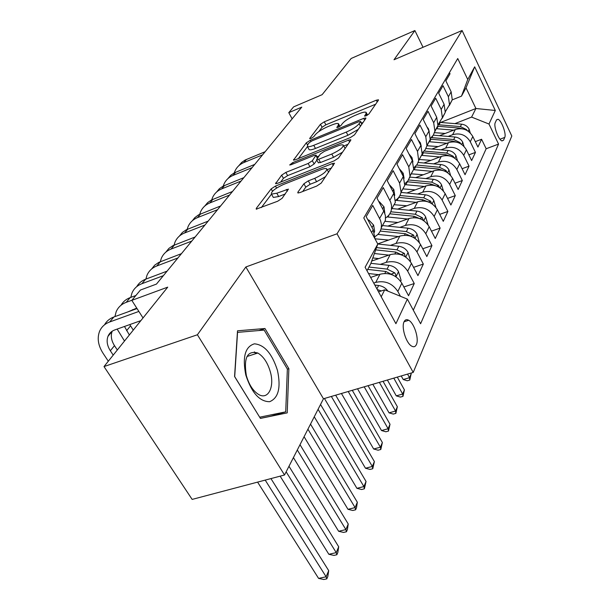 <?xml version="1.0" encoding="UTF-8"?>
<svg xmlns="http://www.w3.org/2000/svg" width="610" height="610" viewBox="0 0 610 610"><rect width="100%" height="100%" fill="white"/><g stroke="black" fill="none" stroke-linecap="round" stroke-linejoin="round"><path stroke-width="0.91" d="M366.122 115.808L368.89 114.009L378.398 100.231L378.459 99.781L376.309 100.2L324.284 121.817L320.479 124.272L309.781 138.295L309.712 138.676L311.077 138.409L313.815 136.632L315.225 134.779C317.741 131.966 321.889 129.274 327.661 126.72L332 124.928C335.401 123.563 337.559 123.144 338.489 123.677L338.23 125.317L336.827 127.52L338.268 127.246L341.02 125.454L342.355 123.617C344.787 120.81 348.95 118.104 354.852 115.496L359.298 113.658C362.897 112.217 365.176 111.782 366.13 112.37L365.924 113.925L364.605 116.091L366.122 115.808M255.895 353.64L254.538 351.947M416.416 344.52C419.207 338.855 414.228 323.125 408.746 320.281C406.679 319.129 405.124 319.617 404.072 321.76C401.159 327.189 406.092 343.148 411.59 346.076C413.763 347.319 415.372 346.8 416.416 344.52M297.893 192.158L297.825 192.92L299.96 192.577L316.689 186.08L321.195 183.099L334.516 163.221L332.305 163.587L275.453 186.08L271.16 188.894L256.322 208.33L256.223 209.138L277.672 201.239L282.14 198.288L288.416 189.115L276.795 193.218L271.473 194.132C270.962 191.7 274.904 188.505 283.292 184.548L320.822 169.725C323.78 168.589 325.725 168.261 326.67 168.756C327.12 171.219 323.147 174.407 314.745 178.333L308.332 180.85L303.925 183.755L297.893 192.158L298.359 192.996M423.035 47.283L414.884 30.546L351.177 58.468L322.133 94.672L293.623 106.872L288.789 112.659L301.767 107.124L156.457 284.092L140.437 290.04L131.813 300.364L143.022 317.947M197.396 334.768L284.527 474.999L323.46 398.765L245.86 266.974L197.396 334.768L104.013 366.572L167.727 287.142L131.813 300.364M245.86 266.974L337.025 233.79L462.083 30.5L511.805 136.022L413.214 372.435L337.025 233.79M414.884 30.546L394.007 59.749L462.083 30.5M350.369 137.57L354.486 134.871L365.809 118.462L365.878 117.959L363.697 118.363L310.261 140.269L306.319 142.824L293.502 160.11L295.461 159.744L350.369 137.57M350.75 140.285L338.504 158.013L334.204 160.849L277.55 183.313L275.59 183.663L281.66 175.139L285.846 172.401L308.157 163.48L312.35 160.735L316.087 155.115L314.028 155.489L291.046 164.738L289.674 164.99L292.617 162.672L348.607 140.102L350.811 139.713L350.75 140.285M284.527 474.999L192.142 499.407L104.013 366.572M373.732 283.07L375.737 282.399C385.009 280.28 392.382 283.307 397.842 291.466L401.837 283.2L408.555 295.736L414.251 283.528L403.858 286.967M380.312 264.374L386.168 262.361C395.219 260.234 402.387 263.162 407.671 271.153L411.453 263.337L417.941 275.613L423.332 264.061L413.58 267.355M390.4 245.373L396.035 243.398C404.88 241.263 411.857 244.114 416.973 251.93L420.557 244.526L426.832 256.558L431.949 245.609L422.768 248.766M399.954 227.362L405.391 225.425C414.03 223.298 420.831 226.058 425.788 233.721L429.188 226.699L435.265 238.495L440.123 228.094L431.468 231.129M409.02 210.275L414.266 208.376C422.715 206.249 429.341 208.933 434.152 216.436L437.378 209.771L443.272 221.338L447.885 211.449L439.718 214.362M417.629 194.041L422.7 192.173C430.957 190.046 437.431 192.661 442.097 200.019L445.17 193.675L450.889 205.021L455.281 195.612L447.557 198.41M425.818 178.593L430.721 176.755C438.803 174.635 445.117 177.182 449.661 184.395L452.582 178.356L458.133 189.489L462.319 180.522L455.007 183.213M433.618 163.876L438.369 162.077C446.284 159.957 452.445 162.443 456.859 169.511L459.65 163.762L465.041 174.689L469.037 166.133L462.098 168.718M441.053 149.839L445.658 148.07C453.405 145.965 459.429 148.382 463.73 155.321L466.391 149.831L471.637 160.56L475.449 152.393L470.287 141.779C466.101 134.963 460.207 132.606 452.612 134.703L448.144 136.434M468.854 154.871L475.449 152.393M449.448 72.598L450.02 73.787L445.857 80.871L451.156 91.813L452.262 99.788L449.318 105.553M445.384 111.645L449.501 104.767L448.38 96.731L443.02 85.705L438.659 93.132L444.118 104.279L445.262 112.4L442.212 118.325M438.071 124.692L442.372 117.608L441.205 109.434L435.685 98.195L431.117 105.98L436.737 117.349L437.934 125.614L434.77 131.699M430.408 138.363L433.329 135.145L434.907 131.074L433.679 122.747L427.999 111.287L423.21 119.453L428.99 131.051L430.248 139.469L426.962 145.737L438.239 146.591M422.349 152.713L425.071 149.953L426.931 145.843L425.788 136.716L419.932 125.035L414.899 133.613L420.862 145.439L422.181 154.017L418.75 160.468M413.877 167.788L417.126 164.403L418.696 160.704L417.492 151.402L411.46 139.476L406.161 148.497L412.307 160.567L413.694 169.305L410.118 175.954M404.956 183.641L407.991 180.751L410.034 176.343L408.769 166.843L402.539 154.673L396.957 164.181L403.309 176.503L404.765 185.409L401.029 192.257M416.211 202.337L395.554 200.332C398.543 198.349 400.381 195.604 401.06 192.089L399.573 183.107L393.137 170.686L387.251 180.712L393.816 193.294L395.356 202.375L391.445 209.444M385.604 217.945C388.799 215.94 390.743 213.096 391.445 209.421L391.536 205.494L390.728 202.185L383.225 187.583L377.003 198.174L384.117 211.662L385.398 215.635L385.421 220.286L381.311 227.583M375.089 236.535C378.497 234.514 380.564 231.587 381.288 227.736L381.433 224.404L380.518 220.355L372.74 205.433L366.168 216.634L373.206 229.779L374.982 238.8L388.593 240.065M401.837 283.2C396.454 275.11 389.165 272.129 379.977 274.248L370.651 277.42M411.453 263.337C406.237 255.415 399.146 252.525 390.179 254.644L371.696 261.057M420.557 244.526C415.501 236.771 408.601 233.965 399.84 236.093L377.72 243.908M429.188 226.699C424.286 219.104 417.553 216.367 408.997 218.502L387.846 226.096M437.378 209.771C432.627 202.322 426.062 199.668 417.69 201.796L397.613 209.131M445.17 193.675C440.55 186.378 434.145 183.793 425.955 185.913L406.862 192.989M452.582 178.356C448.091 171.196 441.838 168.68 433.824 170.8L415.639 177.632M459.65 163.762C455.281 156.739 449.173 154.284 441.32 156.396L423.98 162.992M466.391 149.831C462.136 142.946 456.166 140.552 448.48 142.649L431.911 149.031M496.487 119.949L495.251 122.663C493.36 125.934 498.553 140.01 501.977 140.933L503.57 140.193L504.76 137.41C506.559 134.04 501.405 120.155 498.004 119.263L496.487 119.949M381.219 296.773L384.712 289.819L407.366 299.113L420.603 323.75L498.553 144.09L488.984 124.028L471.591 117.09L454.923 123.624M407.366 299.113L395.913 323.689L365.108 267.264L377.796 244.046L363.781 217.938L457.736 58.529L467.74 79.498L474.664 66.825L495.297 110.479L488.984 124.028M413.298 310.162L486.162 148.756L481.58 139.255L477.935 147.063L472.826 136.526C468.686 129.77 462.845 127.429 455.312 129.518L439.467 135.695M463.73 155.321L469.037 166.133M456.859 169.511L462.319 180.522M449.661 184.395L455.281 195.612M442.097 200.019L447.885 211.449M434.152 216.436L440.123 228.094M425.788 233.721L431.949 245.609M416.973 251.93L423.332 264.061M407.671 271.153L414.251 283.528M397.842 291.466L400.427 296.262M384.712 289.819L378.535 291.87M471.591 117.09L475.914 108.504L466.002 87.817L461.495 96.136L467.74 79.498M440.626 122.442L475.914 108.504L495.297 110.479M452.216 99.872L461.495 96.136M323.46 398.765L413.214 372.435M288.789 112.659L292.144 118.843M377.796 244.046L370.659 263.947L366.991 270.718M475.304 141.65L481.58 139.255M486.162 148.756L498.553 144.09M466.002 87.817L474.664 66.825M260.424 418.414L287.219 412.871L288.873 368.699L264.961 328.515L237.511 330.803L234.568 376.522L260.424 418.414M258.846 330.551L264.961 328.515M287.348 369.172L288.873 368.699M375.653 104.211L325.877 124.814L322.08 127.269L318.801 131.607M307.463 146.591L298.42 158.554M363.049 122.473L361.471 123.113M360.51 121.703L359.038 121.626L312.007 140.872L309.239 142.671L307.714 144.677L307.417 146.514C308.355 147.018 310.475 146.613 313.769 145.31L346.251 132.088C352.382 129.396 356.675 126.59 359.13 123.677L360.51 121.703L361.829 124.234M308.812 149.076L309.11 149.618C310.048 150.136 312.167 149.74 315.462 148.444L313.769 145.31M358.299 129.343L347.936 135.283L315.462 148.444M280.6 182.108L283.444 178.349L281.66 175.139M316.895 160.148L314.119 163.983L309.933 166.728L287.623 175.611L283.444 178.349M316.979 156.755L318.862 156M343.72 146.019L347.967 144.318M331.794 154.025C339.701 150.319 343.506 147.338 343.209 145.066C342.332 144.57 340.395 144.905 337.406 146.08L324.459 151.288L320.311 154.002L316.613 159.629L318.71 159.263L331.794 154.025L333.563 157.319L342.53 152.187M345.092 148.482L343.476 145.561M318.267 162.687L320.479 162.527L318.71 159.263M333.563 157.319L320.479 162.527M325.687 176.587L316.605 181.727L310.193 184.235L305.793 187.14L302.682 191.525M328.66 172.279L326.998 169.374M272.952 196.763L273.333 197.434L278.671 196.542L276.795 193.218M285.343 193.934L278.671 196.542M271.481 194.155L261.332 207.583M331.665 167.925L327.173 169.694M470.272 132.927L469.113 129.16C467.496 126.239 464.995 124.585 461.61 124.181L440.283 122.412M453.726 130.136L436.234 128.679M445.231 133.453L434.495 132.66M467.138 130.525L466.505 129.556L460.382 126.575L438.071 124.737M437.576 126.262L459.597 128.1L462.632 128.878M407.533 374.098L409.516 377.689L411.186 373.709L410.865 373.122M411.186 373.709L409.783 380.038L407.267 380.77L403.225 379.527L401.235 375.951M403.225 379.527L409.516 377.689L409.783 380.038M238.792 165.745L241.568 162.496L245.144 160.033L265.167 151.699M234.248 172.866L234.903 171.158C236.726 167.186 239.707 164.319 243.847 162.55L262.597 154.826M277.481 370.461C272.083 353.571 264.397 344.688 254.408 343.827C245.144 346.632 242.277 357.033 245.807 375.036C251.61 392.756 259.54 401.647 269.605 401.708C278.465 398.071 281.088 387.663 277.481 370.461M270.398 372.054C267.714 362.775 263.52 356.431 257.809 353.022C247.34 350.262 243.52 357.773 246.348 375.546C248.971 384.681 253.066 390.987 258.617 394.472C268.118 400.251 274.691 387.091 270.398 372.054M259.669 417.202L234.705 376.637L237.549 332.366L264.153 330.094L287.356 369.042L285.716 411.849L270.848 416.195L260.386 418.361M254.339 351.924L255.758 353.678M285.716 411.849L259.73 417.187M464.004 146.4L462.685 142.107C461.015 139.133 458.461 137.441 455.007 137.021L433.313 135.168M446.909 143.251L429.005 141.711M460.718 143.8L459.986 142.58L453.718 139.522L431.308 137.608M430.302 139.179L452.902 141.116L456.394 142.107M393.801 378.131L402.669 394.029L404.407 389.881L397.293 377.102M404.407 389.881L402.966 396.37L400.412 397.095L396.271 395.859L387.388 380.015M396.271 395.859L402.669 394.029L402.966 396.37M457.447 160.537L455.952 155.657C454.244 152.63 451.621 150.899 448.098 150.456L425.948 148.504M439.764 156.983L421.441 155.352M430.927 160.354L419.154 159.469M453.977 157.685L453.154 156.206L446.749 153.079L424.163 151.082M422.394 152.683L445.887 154.749L449.867 155.977M379.367 382.363L395.547 411.033L397.354 406.717L383.042 381.288M397.354 406.717L395.875 413.359L393.275 414.083L389.043 412.848L372.84 384.277M389.043 412.848L395.547 411.033L395.875 413.359M450.599 175.383L448.907 169.847C447.145 166.766 444.461 164.99 440.855 164.532L418.132 162.466M432.292 171.379L413.511 169.649M423.264 174.765L411.193 173.827M446.894 172.241L446.001 170.487L439.444 167.285L416.683 165.043M415.021 166.873L438.544 169.031L443.02 170.533M364.193 386.816L388.128 428.746L390.011 424.247L368.059 385.68M390.011 424.247L388.494 431.049L385.848 431.773L381.509 430.546L357.536 388.768M381.509 430.546L388.128 428.746L388.494 431.049M443.432 190.999L441.518 184.731C439.703 181.582 436.958 179.775 433.268 179.294L409.836 177.083M424.446 186.477L404.88 184.617M415.227 189.893L402.844 188.879M407.152 181.765L430.835 184.014L435.837 185.821M439.444 187.499L438.506 185.463L431.781 182.176L408.517 179.973M348.211 391.506L380.396 447.206L382.363 442.517L352.283 390.308M382.363 442.517L380.792 449.494L378.101 450.203L373.656 448.99L341.425 393.496M373.656 448.99L380.396 447.206L380.792 449.494M443.112 102.221L443.661 103.364M227.919 178.623L230.74 175.299L234.385 172.798L254.736 164.395M223.214 186.08L223.939 184.136C225.776 180.118 228.796 177.213 232.997 175.436L252.06 167.658M435.189 114.222L436.707 117.288M216.573 192.051L219.432 188.658L223.153 186.111L243.855 177.647M211.708 199.874L212.501 197.686C214.346 193.606 217.404 190.678 221.682 188.886L241.064 181.056M426.878 126.811L428.403 128.725L429.234 131.554M204.731 206.073L207.636 202.612L211.434 200.011L232.486 191.494M199.699 214.285L200.56 211.83C202.413 207.697 205.517 204.731 209.863 202.932L229.566 195.055M418.147 140.048L420.397 142.809L421.312 146.43M192.356 220.736L194.735 217.724L198.471 214.911L220.599 205.974M187.148 229.368L188.078 226.607C189.939 222.421 193.08 219.425 197.503 217.617L217.549 209.695M435.921 207.461L433.756 200.354C431.895 197.144 429.074 195.291 425.3 194.788L400.999 192.424M406.794 205.776L394.068 204.693M398.749 197.388L422.745 199.752L428.281 201.91M431.583 203.519L430.629 201.186L423.736 197.823L399.939 195.482M331.352 396.447L372.329 466.459L374.38 461.572L335.652 395.188M374.38 461.572L372.771 468.732L370.026 469.433L365.474 468.228L324.428 398.475M365.474 468.228L372.329 466.459L372.771 468.732M408.952 153.979L411.994 157.601L412.939 161.978M179.401 236.07L182.39 232.448L186.355 229.741L208.162 221.125M174.025 245.167L175.017 242.071C176.892 237.831 180.072 234.804 184.571 232.989L204.96 225.021M428.06 224.846L425.597 216.771C423.675 213.5 420.786 211.601 416.92 211.075L392.558 208.62M392.306 208.589L391.925 208.559M407.549 219.02L387.045 216.924M397.926 222.475L384.849 221.316M423.287 220.347L422.341 217.717L415.28 214.262L390.796 211.777M389.798 213.805L414.236 216.298L420.336 218.845M318.077 409.31L363.903 486.574L366.046 481.465L320.54 404.483M366.046 481.465L364.383 488.816L361.593 489.51L356.919 488.32L314.257 416.782M356.919 488.32L363.903 486.574L364.383 488.816M399.268 168.657L403.141 173.171L404.087 178.273M165.844 252.136L168.871 248.422L172.92 245.67L195.124 237M160.285 261.728L161.345 258.266C163.221 253.973 166.446 250.916 171.013 249.086L191.761 241.095M419.405 242.65L417.019 234.049C415.036 230.717 412.063 228.773 408.105 228.216L382.5 225.547M398.437 236.588L377.88 234.4M414.503 238.052L413.626 235.124L406.374 231.579L381.029 228.91M380.236 231.068L405.276 233.714L411.963 236.71M307.928 429.181L355.104 507.596L357.338 502.251L310.513 424.125M357.338 502.251L356.522 507.657L355.622 509.8L352.786 510.486L347.982 509.312L304.077 436.714M347.982 509.312L355.104 507.596L355.622 509.8M389.271 184.578L393.824 189.565L394.731 195.391M151.631 268.979L154.696 265.175L158.836 262.361L181.445 253.661M145.881 279.113L147.002 275.255C148.886 270.901 152.149 267.813 156.8 265.975L177.922 257.954M410.263 261.423L410.56 260.805L407.968 252.265C405.924 248.857 402.875 246.867 398.81 246.28L377.773 244M388.829 255.117L374.395 253.524M378.764 258.61L372.809 257.946M405.177 256.688L404.438 253.47L396.988 249.825L376.522 247.591M375.707 249.879L395.829 252.083L403.126 255.567M297.299 449.989L345.885 529.587L348.234 523.998L300.006 444.698M348.234 523.998L347.395 529.518L346.465 531.76L343.567 532.431L338.634 531.279L293.418 457.599M338.634 531.279L345.885 529.587L346.465 531.76M379.092 202.123L379.336 201.712L384.003 206.851L384.818 213.393M136.709 286.662C138.714 283.215 141.703 280.722 145.676 279.189L167.079 271.153M130.784 297.383L131.951 293.075C133.834 288.667 137.143 285.549 141.878 283.711L163.373 275.667M139.903 321.836L139.454 321.135M132.805 310.101L132.599 309.621M379.336 201.712L378.955 201.857M400.61 281.248L401.083 280.272L398.421 271.481C396.309 268.003 393.175 265.96 389.005 265.35L370.888 263.314M378.688 274.683L368.524 273.516M395.188 276.284C396.103 275.789 395.959 274.637 394.731 272.838L387.083 269.094L368.981 267.043M367.7 269.406L385.856 271.473L393.831 275.529M286.151 471.827L336.24 552.622L338.695 546.766L288.988 466.269M338.695 546.766L337.848 552.408L336.865 554.749L333.914 555.413L328.851 554.284L280.15 476.158M328.851 554.284L336.24 552.622L336.865 554.749M368.333 220.675L368.768 219.928L373.617 225.113L374.624 231.167L374.327 232.364M121.032 305.244C123.045 301.698 126.095 299.152 130.189 297.604L135.877 295.499M114.924 316.598L116.136 311.809C118.02 307.348 121.375 304.192 126.186 302.354L131.905 300.25M136.754 308.111L127.97 311.862M129.77 324.589L133.262 330.109M124.486 326.472L129.35 334.981M124.501 341.036L117.15 329.087M368.768 219.928L368.066 220.179M387.929 291.138C385.688 287.95 382.592 286.075 378.642 285.495L374.814 285.053M381.303 290.947L377.277 289.552M265.205 480.1L326.121 576.778L328.698 570.632L270.939 478.591M328.698 570.632L327.837 576.397L326.808 578.859L323.796 579.5L318.588 578.394L257.588 482.113M318.588 578.394L326.121 576.778L326.808 578.859M104.531 324.802C106.552 321.157 109.67 318.55 113.879 316.979L137.044 308.568M108.305 361.227L103.059 353.289C98.195 345.618 97.005 338.367 99.491 331.52C101.374 327.006 104.767 323.818 109.67 321.981L138.867 311.428M140.872 320.631L114.832 329.911C111.508 331.146 109.213 333.304 107.955 336.385C106.353 340.898 107.147 345.687 110.341 350.758L113.208 355.111M112.187 331.215L112.141 331.329C110.532 335.828 111.317 340.601 114.482 345.649L117.318 349.98M375.737 282.399L379.977 274.248M386.168 262.361L390.179 254.644M396.035 243.398L399.84 236.093M405.391 225.425L408.997 218.502M414.266 208.376L417.69 201.796M422.7 192.173L425.955 185.913M430.721 176.755L433.824 170.8M438.369 162.077L441.32 156.396M445.658 148.07L448.48 142.649M452.612 134.703L455.312 129.518M448.38 96.731L451.156 91.813M371.627 232.562L373.206 229.779M379.633 218.403L383.797 211.029M389.881 200.271L393.816 193.294M399.573 183.107L403.309 176.503M408.769 166.843L412.307 160.567M417.492 151.402L420.862 145.439M425.788 136.716L428.99 131.051M433.679 122.747L436.737 117.349M441.205 109.434L444.118 104.279M470.287 141.779L472.826 136.526M499.994 139.21L504.76 137.41M501.801 140.857L503.57 140.193M366.747 115.526L365.924 113.925M337.101 127.574L336.888 127.154M339.053 126.88L338.23 125.317M310.01 138.722L309.781 138.295M322.08 127.269L320.479 124.272M325.877 124.814L324.284 121.817M377.209 101.954L376.309 100.2M364.864 116.152L364.65 115.748M293.974 160.171L293.601 159.492M307.493 144.989L306.319 142.824M310.887 141.421L310.261 140.269M364.635 120.17L363.697 118.363M347.936 135.283L346.251 132.088M360.457 126.224L359.13 123.677M276.116 183.717L275.69 182.954M287.623 175.611L285.846 172.401M309.933 166.728L308.157 163.48M314.119 163.983L312.35 160.735M317.307 158.142L316.003 155.733M293.265 163.846L292.617 162.672M349.591 141.962L348.607 140.102M305.793 187.14L303.925 183.755M310.193 184.235L308.332 180.85M316.605 181.727L314.745 178.333M287.34 191.212L286.364 189.466M256.81 209.184L256.322 208.33M272.495 191.258L271.16 188.894M276.559 188.063L275.453 186.08M333.334 165.508L332.305 163.587M468.236 131.211L469.174 129.335M438.971 124.791L440.29 122.419M436.798 128.718L438.132 126.308M460.382 126.575L461.61 124.181M459.307 128.664L459.597 128.1M465.781 129.838L466.505 129.556M246.486 159.416L243.847 162.55M461.686 144.41L462.738 142.29M431.849 137.647L432.81 135.916M429.577 141.756L430.98 139.232M453.718 139.522L455.007 137.021M452.559 141.787L452.902 141.116M459.025 142.946L459.986 142.58M454.824 158.234L456.013 155.84M424.407 151.097L424.949 150.121M422.029 155.398L423.492 152.759M446.749 153.079L448.098 150.456M445.491 155.535L445.887 154.749M451.949 156.663L453.154 156.206M447.633 172.721L448.968 170.037M414.114 169.694L415.646 166.926M439.444 167.285L440.855 164.532M438.079 169.938L438.544 169.031M444.507 171.044L446.001 170.487M440.084 187.918L441.571 184.922M409.516 177.998L410.012 177.106M405.81 184.693L407.419 181.788M431.781 182.176L433.268 179.294M430.302 185.059L430.835 184.014M436.691 186.126L438.506 185.463M235.757 172.165L232.997 175.436M224.556 185.47L221.682 188.886M428.312 128.603L428.022 129.106M212.867 199.363L209.863 202.932M420.298 142.687L419.863 143.457M200.644 213.881L197.503 217.617M432.154 203.892L433.817 200.545M397.087 200.438L398.78 197.388M423.736 197.823L425.3 194.788M422.135 200.942L422.745 199.752M428.456 201.971L430.629 201.186M411.887 157.479L411.277 158.547M187.857 229.078L184.571 232.989M423.813 220.698L425.666 216.977M387.914 217.007L389.203 214.682M415.28 214.262L416.92 211.075M413.542 217.648L414.236 216.298M419.977 218.563L422.341 217.717M403.035 173.042L402.242 174.437M174.468 244.991L171.013 249.086M415.029 238.396L417.08 234.263M378.261 234.438L379.016 233.081M406.374 231.579L408.105 228.216M404.491 235.246L405.276 233.714M411.109 236.009L413.626 235.124M393.717 189.435L392.718 191.189M160.422 261.675L156.8 265.975M405.757 257.062L408.037 252.479M396.988 249.825L398.81 246.28M394.945 253.806L395.829 252.083M401.754 254.4L404.438 253.47M383.888 206.721L382.661 208.872M145.676 279.189L141.878 283.711M395.966 276.787L398.49 271.702M387.083 269.094L389.005 265.35M384.857 273.41L385.856 271.473M391.872 273.806L394.731 272.838M373.503 224.983L372.031 227.576M130.189 297.604L126.186 302.354M130.525 325.847L126.59 330.704M376.904 288.873L378.642 285.495M113.879 316.979L109.67 321.981M114.482 345.649L110.341 350.758M404.064 321.76L408.746 320.281M449.501 104.767L452.262 99.788M442.372 117.608L445.262 112.4M434.907 131.074L437.934 125.614M427.069 145.203L430.248 139.469M418.841 160.041L422.181 154.017M410.179 175.649L413.694 169.305M401.06 192.089L404.765 185.409M391.445 209.421L395.356 202.375M381.288 227.736L385.421 220.286M496.548 119.827L498.004 119.263M367.54 115.092L366.358 112.804M339.915 126.384L338.725 124.135M361.959 124.043L360.609 121.451M309.11 149.618L307.417 146.514M317.551 157.815L316.193 155.306M318.382 162.893L316.613 159.629M273.333 197.434L271.473 194.132M246.974 356.514L257.809 353.022M374.182 231.96L374.624 231.167M112.141 331.329L107.955 336.385"/></g></svg>
